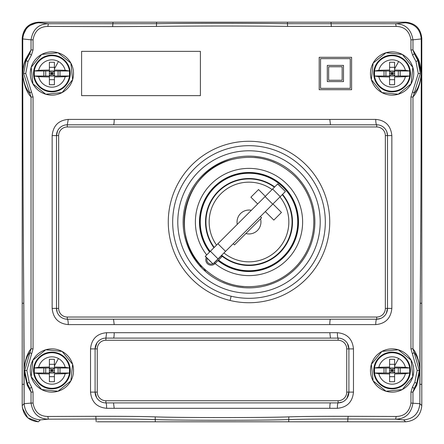 <?xml version="1.0" encoding="UTF-8"?>
<svg xmlns="http://www.w3.org/2000/svg" width="444" height="444" viewBox="0 0 444 444"><rect width="100%" height="100%" fill="white"/><g stroke="black" fill="none" stroke-linecap="round" stroke-linejoin="round"><path stroke-width="0.67" d="M60.7 354.39A18.359 18.359 0 0 1 68.015 379.304A18.359 18.359 0 0 1 43.101 386.613A18.359 18.359 0 0 1 35.786 361.699A18.359 18.359 0 0 1 60.7 354.39M34.305 373.01L43.812 373.01L43.812 367.987L49.389 367.987L49.389 367.022L38.622 367.31L34.305 367.987L34.305 373.01L38.622 373.693L49.389 373.976L49.389 381.735L49.389 375.097M43.812 373.01L69.497 373.01L69.497 367.987L65.179 367.31L54.412 367.022L54.412 365.906L58.447 358.519A13.653 13.653 0 0 1 65.179 367.31M69.497 373.01L65.179 373.693A13.653 13.653 0 0 1 38.622 373.693M49.389 359.268L49.389 367.022L49.389 359.268L54.412 359.268L54.412 365.906L54.412 359.268M49.389 381.735L54.412 381.735L54.412 373.976L65.179 373.693M54.412 381.735L54.412 376.684L49.389 376.684M54.412 376.684L54.412 373.976M51.904 373.01L51.904 370.501L54.412 373.01L54.412 367.987L49.389 367.987L49.389 373.976M49.389 373.01L51.904 370.501L49.389 370.501M54.412 370.501L51.904 370.501L54.412 367.987L54.412 367.022M34.305 367.987L43.812 367.987M45.715 373.01L45.715 367.987M59.99 373.01L59.99 367.987L69.497 367.987M58.086 367.987L58.086 373.01M49.389 367.987L51.904 370.501L51.904 367.987M54.412 367.987L59.99 367.987M49.389 364.319L54.412 364.319M400.904 354.39A18.359 18.359 0 0 1 408.214 379.304A18.359 18.359 0 0 1 383.3 386.613A18.359 18.359 0 0 1 375.99 361.699A18.359 18.359 0 0 1 400.904 354.39M374.503 373.01L384.01 373.01L384.01 367.987L389.588 367.987L389.588 367.022L378.826 367.31L374.503 367.987L374.503 373.01L378.826 373.693L389.588 373.976L389.588 381.735L389.588 375.097M384.01 373.01L409.695 373.01L409.695 367.987L405.378 367.31L394.611 367.022L394.611 365.906L398.645 358.519A13.653 13.653 0 0 1 405.378 367.31M409.695 373.01L405.378 373.693A13.653 13.653 0 0 1 378.826 373.693M389.588 359.268L389.588 367.022L389.588 359.268L394.611 359.268L394.611 365.906L394.611 359.268M389.588 381.735L394.611 381.735L394.611 373.976L405.378 373.693M394.611 381.735L394.611 376.684L389.588 376.684M394.611 376.684L394.611 373.976M392.102 373.01L392.102 370.501L394.611 373.01L394.611 367.987L389.588 367.987L389.588 373.976M389.588 373.01L392.102 370.501L389.588 370.501M394.611 370.501L392.102 370.501L394.611 367.987L394.611 367.022M374.503 367.987L384.01 367.987M385.919 373.01L385.919 367.987M400.188 373.01L400.188 367.987L409.695 367.987M398.285 367.987L398.285 373.01M389.588 367.987L392.102 370.501L392.102 367.987M394.611 367.987L400.188 367.987M389.588 364.319L394.611 364.319M400.904 57.387A18.359 18.359 0 0 1 408.214 82.301A18.359 18.359 0 0 1 383.3 89.61A18.359 18.359 0 0 1 375.99 64.696A18.359 18.359 0 0 1 400.904 57.387M374.503 76.013L384.01 76.013L384.01 70.99L389.588 70.99L389.588 70.024L378.826 70.307L374.503 70.99L374.503 76.013L378.826 76.69L389.588 76.978L389.588 84.732L389.588 78.094M384.01 76.013L409.695 76.013L409.695 70.99L405.378 70.307L394.611 70.024L394.611 68.903L398.645 61.516A13.653 13.653 0 0 1 405.378 70.307M409.695 76.013L405.378 76.69A13.653 13.653 0 0 1 378.826 76.69M389.588 62.265L389.588 70.024L389.588 62.265L394.611 62.265L394.611 68.903L394.611 62.265M389.588 84.732L394.611 84.732L394.611 76.978L405.378 76.69M394.611 84.732L394.611 79.681L389.588 79.681M394.611 79.681L394.611 76.978M392.102 76.013L392.102 73.499L394.611 76.013L394.611 70.99L389.588 70.99L389.588 76.978M389.588 76.013L392.102 73.499L389.588 73.499M394.611 73.499L392.102 73.499L394.611 70.99L394.611 70.024M374.503 70.99L384.01 70.99M385.919 76.013L385.919 70.99M400.188 76.013L400.188 70.99L409.695 70.99M398.285 70.99L398.285 76.013M389.588 70.99L392.102 73.499L392.102 70.99M394.611 70.99L400.188 70.99M389.588 67.316L394.611 67.316M60.7 57.387A18.359 18.359 0 0 1 68.015 82.301A18.359 18.359 0 0 1 43.101 89.61A18.359 18.359 0 0 1 35.786 64.696A18.359 18.359 0 0 1 60.7 57.387M34.305 76.013L43.812 76.013L43.812 70.99L49.389 70.99L49.389 70.024L38.622 70.307L34.305 70.99L34.305 76.013L38.622 76.69L49.389 76.978L49.389 84.732L49.389 78.094M43.812 76.013L69.497 76.013L69.497 70.99L65.179 70.307L54.412 70.024L54.412 68.903L58.447 61.516A13.653 13.653 0 0 1 65.179 70.307M69.497 76.013L65.179 76.69A13.653 13.653 0 0 1 38.622 76.69M49.389 62.265L49.389 70.024L49.389 62.265L54.412 62.265L54.412 68.903L54.412 62.265M49.389 84.732L54.412 84.732L54.412 76.978L65.179 76.69M54.412 84.732L54.412 79.681L49.389 79.681M54.412 79.681L54.412 76.978M51.904 76.013L51.904 73.499L54.412 76.013L54.412 70.99L49.389 70.99L49.389 76.978M49.389 76.013L51.904 73.499L49.389 73.499M54.412 73.499L51.904 73.499L54.412 70.99L54.412 70.024M34.305 70.99L43.812 70.99M45.715 76.013L45.715 70.99M59.99 76.013L59.99 70.99L69.497 70.99M58.086 70.99L58.086 76.013M49.389 70.99L51.904 73.499L51.904 70.99M54.412 70.99L59.99 70.99M49.389 67.316L54.412 67.316M327.922 22.2L405.605 22.2C415.44 23.155 420.84 28.555 421.8 38.389L421.8 405.6C420.84 415.44 415.44 420.84 405.6 421.8L143.95 421.8M222 22.2L156.31 22.2M116.078 22.2L38.395 22.2L27.445 26.462L22.261 37.007M412.432 387.085L414.835 382.351L417.155 370.496L419.874 370.501L419.835 369.081C418.897 361.311 416.994 355.761 414.135 352.414L419.247 370.501L416.733 383.361L414.135 388.494L416.971 383.455L416.672 385.47L412.97 392.091L414.135 388.494L412.432 387.085L410.944 392.091L412.97 392.091L412.97 403.074C411.155 413.597 405.372 418.958 395.626 419.164L347.796 419.014L348.196 416.317L396.176 416.461L395.626 419.164L403.685 419.885L405.6 421.8L97.269 421.8M396.176 416.461C404.484 416.306 409.407 411.838 410.944 403.074L419.858 403.701L420.202 303.241C420.873 225.585 421.223 144.505 421.251 60.001L421.8 60.001L421.8 38.4C420.84 28.56 415.44 23.16 405.6 22.2L38.395 22.2L38.944 22.744L48.368 23.737C38.622 23.937 32.845 29.304 31.03 39.827L22.749 38.95L22.755 60.001L22.2 60.001L22.2 38.4L22.749 38.95L22.749 60.001C22.777 144.55 23.127 225.63 23.798 303.241L24.126 403.701C25.108 413.531 30.503 418.925 40.31 419.885L38.395 421.8L27.794 417.848L22.367 407.931M405.605 421.8C415.445 420.84 420.845 415.44 421.8 405.611L421.8 384.321L419.874 384.321L419.874 403.674L421.8 405.6M112.998 22.2L112.654 26.623L47.824 26.435L48.368 23.737L156.599 23.71C192.241 23.177 251.759 23.177 287.401 23.71L395.626 23.737L405.056 22.744L405.6 22.2M22.2 60.001L22.2 405.6C23.16 415.44 28.56 420.84 38.395 421.8M22.2 38.4C23.16 28.56 28.56 23.16 38.4 22.2M112.654 26.623L156.438 26.407C192.147 25.88 251.848 25.88 287.568 26.407L396.176 26.435C404.49 26.596 409.412 31.058 410.944 39.827L410.944 49.939L412.626 55.178L415.978 61.516L418.259 73.499L410.944 97.031L410.944 348.823L417.155 370.496M396.176 26.435L395.626 23.737C405.378 23.943 411.161 29.304 412.97 39.827L421.245 38.939C420.285 29.11 414.885 23.71 405.056 22.744C414.885 23.715 420.279 29.11 421.245 38.939L421.8 38.4M421.8 60.001L421.8 303.241L420.202 303.241L421.8 303.241M22.755 60.001L22.766 73.199C23.205 67.421 24.204 63.153 25.769 60.395L29.726 53.674L26.118 60.534L25.769 60.395L26.068 58.425C24.331 61.611 23.227 66.517 22.761 73.155L22.761 73.848C22.822 153.58 23.177 230.036 23.815 303.219L24.131 368.909C25.23 359.54 27.534 352.847 31.03 348.829L33.056 348.829L26.845 370.496L29.165 382.351L31.568 387.079L33.056 392.085L33.056 403.074C34.588 411.838 39.51 416.3 47.824 416.461L95.81 416.317C122.91 416.267 142.702 416.45 155.184 416.866C177.528 417.798 266.517 417.793 288.822 416.866C301.304 416.45 321.095 416.267 348.196 416.317M24.126 403.701L22.2 405.6M347.796 421.8L347.796 419.014C320.79 418.97 301.093 419.153 288.717 419.563C266.328 420.496 177.717 420.496 155.283 419.563C142.913 419.153 123.216 418.97 96.204 419.014L48.368 419.164C38.622 418.958 32.839 413.592 31.03 403.074L24.143 403.701C25.125 413.525 30.514 418.925 40.31 419.885L48.368 419.164L47.824 416.461M24.12 370.501L24.143 403.674M22.755 38.939L22.749 38.933C23.715 29.11 29.115 23.71 38.944 22.744C29.115 23.715 23.721 29.11 22.755 38.939L22.749 38.95M47.824 26.435C39.51 26.596 34.588 31.058 33.056 39.827L33.056 49.944L31.369 55.178L28.022 61.516L25.741 73.499L33.056 97.031L33.056 348.829M353.474 392.102L346.736 392.102L346.736 348.901A8.641 8.641 0 0 0 338.1 340.259L338.1 338.1A5.4 0.722 90 0 1 337.373 332.7C347.125 333.627 352.492 339.027 353.474 348.901L353.474 392.102C352.492 401.97 347.125 407.37 337.373 408.297L106.627 408.297C96.875 407.37 91.508 401.97 90.526 392.102L90.526 348.901C91.508 339.027 96.875 333.627 106.627 332.7L105.9 338.1L113.52 338.1A5.4 0.677 90 0 0 114.197 332.7L329.803 332.7L330.48 338.1L113.52 338.1M330.48 124.803L376.712 124.803A5.4 0.966 -90 0 1 375.746 119.403C385.459 120.291 390.825 125.691 391.847 135.598L391.847 308.402C390.825 318.309 385.459 323.709 375.746 324.603L68.254 324.603C58.541 323.709 53.175 318.309 52.153 308.402L52.153 135.598C53.175 125.691 58.541 120.291 68.254 119.403L67.288 124.803L330.48 124.803L329.803 119.403L114.197 119.403A5.4 0.677 -90 0 1 113.52 124.803M200.399 51.36L81.602 51.36L81.602 95.638L200.399 95.638L200.399 51.36M32.923 83.872L45.749 94.239L62.088 92.58L72.611 79.737L70.879 63.131A21.628 21.628 0 0 0 41.531 54.523A21.628 21.628 0 0 0 32.923 83.872L31.191 67.272L41.669 54.446L57.992 52.747L70.879 63.131A21.628 21.628 0 0 1 62.271 92.48A21.628 21.628 0 0 1 32.923 83.872M32.923 360.128L31.191 376.728L41.669 389.555L57.992 391.253L70.879 380.869A21.628 21.628 0 0 1 41.531 389.477A21.628 21.628 0 0 1 32.923 360.128L45.749 349.761L62.088 351.42L72.611 364.263L70.879 380.869A21.628 21.628 0 0 0 62.271 351.52A21.628 21.628 0 0 0 32.923 360.128M411.077 83.872L412.809 67.272L402.331 54.446L386.008 52.747L373.121 63.131A21.628 21.628 0 0 1 402.469 54.523A21.628 21.628 0 0 1 411.077 83.872L398.251 94.239L381.912 92.58L371.389 79.737L373.121 63.131A21.628 21.628 0 0 0 381.729 92.48A21.628 21.628 0 0 0 411.077 83.872M411.077 360.128L398.251 349.761L381.912 351.42L371.389 364.263L373.121 380.869A21.628 21.628 0 0 0 402.469 389.477A21.628 21.628 0 0 0 411.077 360.128L412.809 376.728L402.331 389.555L386.008 391.253L373.121 380.869A21.628 21.628 0 0 1 381.729 351.52A21.628 21.628 0 0 1 411.077 360.128M319.203 57.298L319.203 89.699L319.203 57.298L351.598 57.298L351.598 89.699L319.203 89.699M421.251 38.939L421.251 60.001L421.245 38.95M26.068 58.425L31.03 49.944L33.056 49.944M22.766 73.199L22.761 73.848C23.649 84.121 26.401 91.847 31.03 97.031L33.056 97.031M28.022 61.516L26.118 60.534L23.66 73.499L31.03 97.031L31.03 348.829L24.759 370.501L27.267 383.361L29.865 388.494L31.03 392.085L27.328 385.47L27.029 383.455L29.865 388.494L31.568 387.079M24.131 370.501L24.137 372.1L27.328 385.47M419.835 369.081L420.185 303.219C420.823 230.053 421.178 153.652 421.239 74.031C420.335 84.155 417.576 91.819 412.97 97.031L420.34 73.499L417.882 60.534L414.269 53.669L412.97 49.939L410.944 49.939M33.056 39.827L31.03 39.827L31.03 49.944L29.726 53.674L31.369 55.178M22.766 73.804C23.56 82.467 25.88 88.967 29.726 93.301L31.369 91.791M24.165 369.119C25.103 361.327 27.001 355.761 29.865 352.419L31.568 353.829M33.056 403.074L31.03 403.074L31.03 392.085L33.056 392.085M414.835 382.351L416.971 383.455L419.835 371.922L419.869 368.864C418.764 359.523 416.461 352.847 412.97 348.823L414.135 352.414L412.432 353.829M410.944 97.031L412.97 97.031L412.97 348.823L410.944 348.823M410.944 39.827L412.97 39.827L412.97 49.939L417.932 58.425C419.658 61.627 420.762 66.478 421.239 72.971L421.234 73.959C420.424 82.495 418.104 88.939 414.269 93.301L412.631 91.791M421.245 60.001L421.234 73.038L418.237 60.395L414.269 53.669L412.626 55.178M329.803 408.297A5.4 0.677 90 0 1 330.48 402.902L113.52 402.902L114.197 408.297M337.373 408.297A5.4 0.722 90 0 1 338.1 402.902L330.48 402.902M106.627 408.297A5.4 0.722 90 0 0 105.9 402.902A10.8 10.8 0 0 1 95.099 392.102L95.099 348.901L96.925 342.89M96.609 397.608L95.099 392.102L90.526 392.102M347.391 343.395L348.901 348.901L353.474 348.901M330.48 338.1L338.1 338.1A10.8 10.8 0 0 1 348.901 348.901L348.901 392.102L346.903 398.351M342.302 402.048L338.1 402.902L338.1 400.738L105.9 400.738L105.9 402.902A10.8 10.8 0 0 1 95.099 392.102L97.258 392.102L97.258 348.901A8.641 8.641 0 0 1 105.9 340.259L105.9 338.1A10.8 10.8 0 0 0 95.099 348.901L90.526 348.901M329.803 324.603A5.4 0.677 90 0 1 330.48 319.203L113.52 319.203L114.197 324.603M375.746 324.603A5.4 0.966 90 0 1 376.712 319.203L330.48 319.203M68.254 324.603A5.4 0.966 90 0 0 67.288 319.203A10.8 10.8 0 0 1 56.493 308.402L56.493 135.598L57.609 130.819M57.187 312.215L56.493 308.402L52.153 308.402M65.795 124.903L67.288 124.803L67.288 126.962L376.712 126.962A8.641 8.641 0 0 1 385.348 135.598L385.348 308.402A8.641 8.641 0 0 1 376.712 317.044L67.288 317.044A8.641 8.641 0 0 1 58.652 308.402L58.652 135.598A8.641 8.641 0 0 1 67.288 126.962M386.813 131.785L387.512 135.598L387.512 308.402L386.313 313.347M380.774 318.409L376.712 319.203L376.712 317.044M24.165 371.883L27.029 383.455L29.165 382.351M419.874 403.701L419.858 403.701C418.875 413.525 413.486 418.925 403.685 419.885C413.497 418.925 418.892 413.531 419.874 403.701L419.858 403.674M419.858 384.321L419.863 372.15L416.672 385.47M421.234 73.038L421.234 73.959M113.52 402.902L105.9 402.902M113.52 319.203L67.288 319.203L67.288 317.044M320.551 88.35L350.249 88.35L350.249 58.652L320.551 58.652L320.551 88.35M419.88 370.501L419.835 371.922M376.712 126.962L376.712 124.803A10.8 10.8 0 0 1 387.512 135.598L391.847 135.598M385.348 308.402L387.512 308.402A10.8 10.8 0 0 1 376.712 319.203A10.8 10.8 0 0 0 387.512 308.402L391.847 308.402M52.153 135.598L56.493 135.598A10.8 10.8 0 0 1 67.288 124.803L67.188 124.803M348.901 392.102A10.8 10.8 0 0 1 338.1 402.902A10.8 10.8 0 0 0 348.901 392.102M327.3 65.401L327.3 81.602L327.3 65.401L343.501 65.401L343.501 81.602L327.3 81.602M328.649 80.253L342.152 80.253L342.152 66.75L328.649 66.75L328.649 80.253M186.23 205.911A64.802 64.802 0 0 1 231.618 159.574M199.412 265.373A10.8 10.8 0 0 1 203.174 267.815C221.55 284.948 242.907 290.398 267.244 284.177A64.802 64.802 0 0 1 266.383 284.426M267.91 143.517A80.73 80.73 0 0 1 327.483 240.909A80.73 80.73 0 0 1 230.086 300.483A80.73 80.73 0 0 1 170.518 203.091A80.73 80.73 0 0 1 267.91 143.517M233.566 286.047A65.879 65.879 0 0 1 184.954 206.565A65.879 65.879 0 0 1 264.43 157.953A65.879 65.879 0 0 1 313.048 237.435A65.879 65.879 0 0 1 233.566 286.047M205.622 271.584A10.8 10.8 0 0 0 203.186 267.826A64.802 64.802 0 0 1 186.197 206.027M254.706 157.454A64.802 64.802 0 0 1 274.936 162.621M243.295 286.546A64.802 64.802 0 0 1 223.06 281.379M203.18 267.821C168.237 235.897 184.787 171.084 230.758 159.823C255.089 153.602 276.446 159.052 294.822 176.179A64.802 64.802 0 0 1 267.244 284.177A64.802 64.802 0 0 0 294.822 176.179M218.282 260.356A49.14 49.14 0 0 0 285.609 254.784A49.14 49.14 0 0 0 283.749 187.251A49.14 49.14 0 0 0 216.678 184.987A49.14 49.14 0 0 0 209.89 251.754M289.205 238.528L288.894 238.223M267.344 260.967L267.649 261.266M210.179 251.465A48.735 48.735 0 0 1 235.281 175.236A48.735 48.735 0 0 1 276.151 262.471A48.735 48.735 0 0 1 218.57 260.067M222.128 256.51L215.018 263.619L214.252 262.859L221.279 255.833L222.128 256.51A43.74 43.74 0 0 1 221.279 255.833A43.74 43.74 0 0 1 221.173 255.744M213.941 247.702A43.468 43.468 0 0 1 274.703 186.941M282.556 194.367A43.468 43.468 0 0 1 221.362 255.555M227.223 184.377L227.517 184.671M211.671 200.516L211.377 200.222M264.846 262.476L264.541 262.165M289.166 237.54L289.477 237.851M215.018 263.619A5.4 5.4 0 0 1 206.316 257.498A5.4 5.4 0 0 0 215.018 263.619M207.675 209.873A43.068 43.068 0 0 0 214.23 247.413A43.068 43.068 0 0 1 274.414 187.229A43.068 43.068 0 0 0 207.675 209.873M221.65 255.267A43.068 43.068 0 0 0 282.267 194.65A43.068 43.068 0 0 1 221.65 255.267M260.362 216.561L261.599 217.799L245.865 233.538L234.488 244.91L233.25 243.667M245.865 233.538A11.955 11.955 0 0 0 260.534 218.864M251.365 210.284A11.955 11.955 0 0 0 237.279 224.364M257.687 203.957L250.91 197.18L258.547 189.544L265.323 196.32M272.96 203.957L281.457 212.454L273.82 220.091L265.323 211.594M277.661 183.983L285.414 191.503L277.778 183.866L205.228 256.416L212.981 263.936L205.344 256.299M285.298 191.619L212.981 263.936M60.423 354.9A17.777 17.777 0 0 1 67.505 379.021A17.777 17.777 0 0 1 43.379 386.102A17.777 17.777 0 0 1 36.297 361.977A17.777 17.777 0 0 1 60.423 354.9M38.622 367.31A13.653 13.653 0 0 1 58.447 358.519M400.621 354.9A17.777 17.777 0 0 1 407.703 379.021A17.777 17.777 0 0 1 383.577 386.102A17.777 17.777 0 0 1 376.501 361.977A17.777 17.777 0 0 1 400.621 354.9M378.826 367.31A13.653 13.653 0 0 1 398.645 358.519M400.621 57.898A17.777 17.777 0 0 1 407.703 82.023A17.777 17.777 0 0 1 383.577 89.1A17.777 17.777 0 0 1 376.501 64.979A17.777 17.777 0 0 1 400.621 57.898M378.826 70.307A13.653 13.653 0 0 1 398.645 61.516M60.423 57.898A17.777 17.777 0 0 1 67.505 82.023A17.777 17.777 0 0 1 43.379 89.1A17.777 17.777 0 0 1 36.297 64.979A17.777 17.777 0 0 1 60.423 57.898M38.622 70.307A13.653 13.653 0 0 1 58.447 61.516M23.798 303.241L22.2 303.241L23.815 303.219M156.438 26.407L156.599 22.2M287.568 26.407L287.401 22.2M331.346 26.623L331.002 22.2M24.143 384.321L22.2 384.321M95.81 416.317L96.204 421.8M410.944 392.091L410.944 403.074M114.197 332.7L106.627 332.7M337.373 332.7L329.803 332.7M114.197 119.403L68.254 119.403M375.746 119.403L329.803 119.403M155.184 416.866L155.283 421.8M23.66 73.499L25.741 73.499M24.759 370.501L26.845 370.496M288.717 421.8L288.822 416.866M420.34 73.499L418.259 73.499M417.932 58.425L418.237 60.395L415.978 61.516M97.258 348.901L95.099 348.901A10.8 10.8 0 0 1 105.9 338.1M338.1 340.259L105.9 340.259M338.1 338.1A10.8 10.8 0 0 1 348.901 348.901L346.736 348.901M67.288 319.203A10.8 10.8 0 0 1 56.493 308.402L58.652 308.402M58.652 135.598L56.493 135.598A10.8 10.8 0 0 1 67.288 124.803M376.712 124.803A10.8 10.8 0 0 1 387.512 135.598L385.348 135.598M338.1 400.738A8.641 8.641 0 0 0 346.736 392.102M97.258 392.102A8.641 8.641 0 0 0 105.9 400.738M231.124 296.192A76.312 76.312 0 0 1 174.808 204.123A76.312 76.312 0 0 1 266.877 147.808A76.312 76.312 0 0 1 323.193 239.877A76.312 76.312 0 0 1 231.124 296.192L230.086 300.483M265.679 152.769A71.212 71.212 0 0 1 318.226 238.683A71.212 71.212 0 0 1 232.317 291.231A71.212 71.212 0 0 1 179.77 205.317A71.212 71.212 0 0 1 265.679 152.769M206.699 254.945A53.619 53.619 0 0 1 233.905 170.552A53.619 53.619 0 0 1 300.449 206.904A53.619 53.619 0 0 1 215.096 263.536M209.618 252.026A49.523 49.523 0 0 1 235.059 174.481A49.523 49.523 0 0 1 296.514 208.058A49.523 49.523 0 0 1 218.01 260.628M214.252 262.859A4.318 4.318 0 0 1 213.398 263.52M212.676 263.864A4.318 4.318 0 0 1 207.137 258.325M272.094 189.549A39.827 39.827 0 0 0 216.55 245.094M223.954 252.969A39.827 39.827 0 0 0 279.964 196.953M280.247 196.67L272.61 189.033M265.09 196.553L272.727 204.19M225.552 251.365L217.915 243.728M210.395 251.249L218.032 258.885"/></g></svg>
